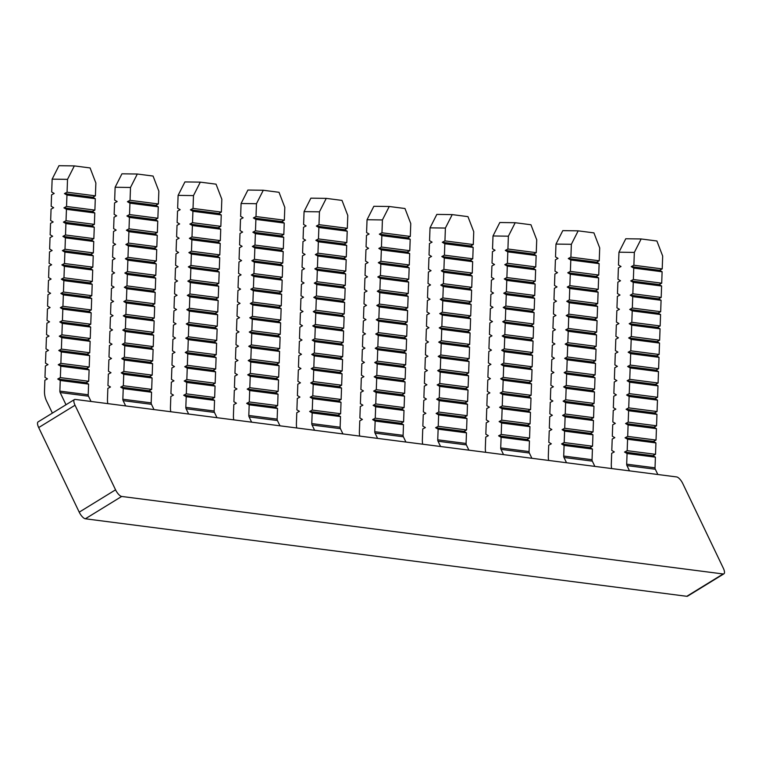 <?xml version="1.0" encoding="UTF-8"?>
<svg xmlns="http://www.w3.org/2000/svg" width="762" height="762" viewBox="0 0 762 762"><rect width="100%" height="100%" fill="white"/><g stroke="black" fill="none" stroke-linecap="round" stroke-linejoin="round"><path stroke-width="1.14" d="M75.028 405.232L38.691 427.568A7.144 2.572 -121.6 0 1 38.1 421.891L74.438 399.555A7.144 2.572 58.4 0 0 75.028 405.232L115.557 489.823A7.144 2.572 58.4 0 0 121.682 496.453L723.138 573.967A7.144 2.572 58.4 0 0 723.9 573.834A7.144 2.572 58.4 0 0 723.309 568.157L682.781 483.565A7.144 2.572 58.4 0 0 676.646 476.936L75.2 399.421A7.144 2.572 58.4 0 0 74.438 399.555M121.682 496.453L85.354 518.789A7.144 2.572 -121.6 0 1 79.219 512.159L115.557 489.823M723.9 573.834L687.562 596.17A7.144 2.572 -121.6 0 1 686.8 596.303L723.138 573.967M85.354 518.789L686.8 596.303M38.691 427.568L79.219 512.159M74.343 165.906L67.523 179.356L52.149 179.146L58.96 165.697L74.343 165.906L90.087 167.935L95.869 183.013L95.402 195.844L92.783 197.234L95.298 198.701L94.888 210.112L92.269 211.503L94.783 212.96L94.374 224.371L91.754 225.762L94.269 227.228L93.85 238.639L91.24 240.03L93.755 241.487L93.335 252.898L90.726 254.289L93.231 255.756L92.821 267.157L90.211 268.557L92.716 270.015L92.307 281.426L89.687 282.816L92.202 284.274L91.792 295.685L89.173 297.075L91.688 298.542L91.278 309.953L88.659 311.344L91.173 312.801L90.754 324.212L88.144 325.603L90.659 327.069L90.24 338.48L87.63 339.871L90.135 341.328L89.726 352.739L87.116 354.13L89.621 355.597L89.211 367.008L86.601 368.398L89.106 369.856L88.697 381.267L86.077 382.657L88.592 384.115L88.211 394.764A2.857 2.562 97.3 0 0 88.497 396.192L91.021 401.46M123.139 400.66L151.476 404.317A2.857 2.562 97.3 0 1 151.19 402.879L151.571 392.24L149.057 390.773L151.676 389.382L152.086 377.971L149.581 376.514L152.19 375.123L152.6 363.712L150.095 362.245L152.705 360.855L153.114 349.444L150.609 347.986L153.219 346.596L153.638 335.185L151.124 333.727L153.734 332.327L154.153 320.916L151.638 319.459L154.257 318.068L154.667 306.657L152.152 305.2L154.772 303.809L155.181 292.398L152.667 290.932L155.286 289.541L155.696 278.13L153.191 276.673L155.8 275.282L156.21 263.871L153.705 262.404L156.315 261.014L156.734 249.603L154.219 248.145L156.829 246.755L157.248 235.344L154.734 233.877L157.353 232.486L157.763 221.075L155.248 219.618L157.867 218.227L158.277 206.816L155.762 205.359L158.382 203.968L158.848 191.129L153.067 176.051L137.322 174.022L130.502 187.471L130.045 200.311L127.425 201.701L129.94 203.168L129.521 214.57L126.911 215.97L129.426 217.427L129.007 228.838L126.397 230.229L128.902 231.686L128.492 243.097L125.882 244.488L128.387 245.955L127.978 257.365L125.359 258.756L127.873 260.213L127.464 271.624L124.844 273.015L127.359 274.482L126.949 285.893L124.33 287.284L126.844 288.741L126.425 300.152L123.815 301.542L126.33 303.009L125.911 314.42L123.301 315.811L125.806 317.268L125.397 328.679L122.787 330.07L125.292 331.527L124.882 342.938L122.263 344.329L124.778 345.796L124.368 357.207L121.749 358.597L124.263 360.055L123.854 371.465L121.234 372.856L123.749 374.323L123.33 385.734L120.72 387.125L123.234 388.582L122.844 399.231A2.857 2.562 -82.7 0 0 123.139 400.66L125.663 405.927M221.828 199.244L216.046 184.166L200.301 182.137L193.481 195.596L193.024 208.426L221.361 212.084L221.828 199.244M284.807 207.359L279.025 192.291L263.281 190.262L256.461 203.711L256.003 216.541L284.34 220.199L284.807 207.359M347.786 215.475L342.005 200.406L326.26 198.377L319.44 211.826L318.983 224.666L347.32 228.314L347.786 215.475M410.766 223.599L404.984 208.521L389.239 206.492L382.419 219.942L381.962 232.781L410.299 236.43L410.766 223.599M473.745 231.715L467.963 216.637L452.218 214.608L445.399 228.057L444.941 240.897L473.278 244.554L473.745 231.715M536.724 239.83L530.943 224.752L515.198 222.723L508.378 236.182L507.921 249.012L536.258 252.67L536.724 239.83M599.704 247.945L593.922 232.877L578.177 230.848L571.357 244.297L570.9 257.137L599.237 260.785L599.704 247.945M662.683 256.07L656.901 240.992L641.156 238.963L634.336 252.412L633.879 265.252L662.216 268.9L662.683 256.07M570.9 257.137L568.281 258.528L570.795 259.985L570.376 271.396L567.766 272.786L570.281 274.244L569.862 285.655L567.252 287.045L569.757 288.512L569.347 299.923L566.737 301.314L569.243 302.771L568.833 314.182L566.214 315.573L568.728 317.04L568.319 328.451L565.699 329.841L568.214 331.299L567.804 342.709L565.185 344.1L567.7 345.567L567.28 356.978L564.671 358.369L567.185 359.826L566.766 371.237L564.156 372.628L566.661 374.085L566.252 385.496L563.642 386.886L566.147 388.353L565.737 399.764L563.128 401.155L565.633 402.612L565.223 414.023L562.604 415.414L565.118 416.881L564.709 428.292L562.089 429.682L564.604 431.14L564.194 442.551L561.575 443.941L564.09 445.408L563.699 456.047A2.857 2.562 -82.7 0 0 563.994 457.486L592.331 461.134L594.855 466.401M592.331 461.134A2.857 2.562 97.3 0 1 592.045 459.705L592.426 449.056L589.912 447.599L592.531 446.208L592.941 434.797L590.436 433.33L593.046 431.94L593.455 420.529L590.95 419.071L593.56 417.681L593.979 406.27L591.464 404.803L594.074 403.412L594.493 392.001L591.979 390.544L594.598 389.153L595.008 377.742L592.493 376.285L595.112 374.885L595.522 363.484L593.007 362.017L595.627 360.626L596.036 349.215L593.531 347.758L596.141 346.367L596.551 334.956L594.046 333.489L596.656 332.099L597.075 320.688L594.56 319.23L597.17 317.84L597.589 306.429L595.074 304.962L597.694 303.571L598.103 292.16L595.589 290.703L598.208 289.312L598.618 277.901L596.103 276.444L598.722 275.044L599.132 263.642L596.627 262.176L599.237 260.785M507.921 249.012L505.301 250.403L507.816 251.87L507.397 263.281L504.787 264.671L507.302 266.128L506.882 277.539L504.273 278.93L506.778 280.397L506.368 291.808L503.758 293.199L506.263 294.656L505.854 306.067L503.234 307.457L505.749 308.924L505.339 320.326L502.72 321.726L505.235 323.183L504.825 334.594L502.206 335.985L504.72 337.442L504.301 348.853L501.691 350.244L504.206 351.711L503.787 363.122L501.177 364.512L503.682 365.97L503.272 377.38L500.663 378.771L503.168 380.238L502.758 391.649L500.148 393.04L502.653 394.497L502.244 405.908L499.624 407.299L502.139 408.765L501.729 420.167L499.11 421.567L501.625 423.024L501.215 434.435L498.596 435.826L501.11 437.283L500.72 447.932A2.857 2.562 -82.7 0 0 501.015 449.361L529.352 453.019L531.876 458.276M529.352 453.019A2.857 2.562 97.3 0 1 529.066 451.59L529.447 440.941L526.933 439.474L529.552 438.083L529.961 426.672L527.456 425.215L530.066 423.824L530.476 412.413L527.971 410.956L530.581 409.565L531 398.155L528.485 396.688L531.095 395.297L531.514 383.886L528.999 382.429L531.619 381.038L532.028 369.627L529.514 368.16L532.133 366.77L532.543 355.359L530.028 353.901L532.648 352.511L533.057 341.1L530.552 339.633L533.162 338.242L533.571 326.831L531.066 325.374L533.676 323.983L534.095 312.572L531.581 311.115L534.191 309.724L534.61 298.313L532.095 296.847L534.714 295.456L535.124 284.045L532.609 282.588L535.229 281.197L535.638 269.786L533.124 268.319L535.743 266.929L536.153 255.518L533.648 254.06L536.258 252.67M444.941 240.897L442.322 242.287L444.837 243.754L444.417 255.165L441.808 256.556L444.322 258.013L443.903 269.424L441.293 270.815L443.798 272.272L443.389 283.683L440.779 285.074L443.284 286.541L442.874 297.952L440.255 299.342L442.77 300.8L442.36 312.21L439.741 313.601L442.255 315.068L441.846 326.479L439.226 327.87L441.741 329.327L441.322 340.738L438.712 342.128L441.227 343.595L440.807 355.006L438.198 356.397L440.703 357.854L440.293 369.265L437.683 370.656L440.188 372.113L439.779 383.524L437.159 384.915L439.674 386.382L439.264 397.793L436.645 399.183L439.16 400.641L438.75 412.052L436.131 413.442L438.645 414.909L438.226 426.32L435.616 427.711L438.131 429.168L437.74 439.817A2.857 2.562 -82.7 0 0 438.036 441.246L466.373 444.903L468.897 450.161M466.373 444.903A2.857 2.562 97.3 0 1 466.087 443.465L466.468 432.826L463.953 431.359L466.573 429.968L466.982 418.557L464.477 417.1L467.087 415.709L467.497 404.298L464.991 402.831L467.601 401.441L468.02 390.03L465.506 388.572L468.116 387.182L468.535 375.771L466.02 374.313L468.64 372.913L469.049 361.512L466.535 360.045L469.154 358.654L469.563 347.243L467.049 345.786L469.668 344.395L470.078 332.984L467.573 331.518L470.183 330.127L470.592 318.716L468.087 317.259L470.697 315.868L471.116 304.457L468.601 302.99L471.211 301.6L471.63 290.189L469.116 288.731L471.726 287.341L472.145 275.93L469.63 274.472L472.25 273.072L472.659 261.671L470.144 260.204L472.764 258.813L473.173 247.402L470.668 245.945L473.278 244.554M381.962 232.781L379.343 234.172L381.857 235.629L381.438 247.04L378.828 248.431L381.343 249.898L380.924 261.309L378.314 262.7L380.819 264.157L380.409 275.568L377.8 276.958L380.305 278.425L379.895 289.836L377.276 291.227L379.79 292.684L379.381 304.095L376.761 305.486L379.276 306.953L378.866 318.354L376.247 319.754L378.762 321.212L378.343 332.623L375.733 334.013L378.247 335.471L377.828 346.881L375.218 348.272L377.723 349.739L377.314 361.15L374.704 362.541L377.209 363.998L376.799 375.409L374.18 376.799L376.695 378.266L376.285 389.677L373.666 391.068L376.18 392.525L375.771 403.936L373.151 405.327L375.666 406.794L375.247 418.205L372.637 419.595L375.152 421.053L374.761 431.702A2.857 2.562 -82.7 0 0 375.056 433.13L403.393 436.778L405.917 442.046M403.393 436.778A2.857 2.562 97.3 0 1 403.108 435.35L403.489 424.701L400.974 423.243L403.593 421.853L404.003 410.442L401.498 408.984L404.108 407.594L404.517 396.183L402.012 394.716L404.622 393.325L405.041 381.914L402.527 380.457L405.136 379.066L405.555 367.655L403.041 366.189L405.66 364.798L406.07 353.387L403.555 351.93L406.175 350.539L406.584 339.128L404.07 337.661L406.689 336.271L407.099 324.86L404.593 323.402L407.203 322.012L407.613 310.601L405.108 309.143L407.718 307.753L408.127 296.342L405.622 294.875L408.232 293.484L408.651 282.073L406.136 280.616L408.746 279.225L409.165 267.814L406.651 266.348L409.27 264.957L409.68 253.546L407.165 252.089L409.785 250.698L410.194 239.287L407.68 237.82L410.299 236.43M318.983 224.666L316.363 226.057L318.878 227.514L318.459 238.925L315.849 240.316L318.364 241.783L317.945 253.194L315.335 254.584L317.84 256.042L317.43 267.452L314.82 268.843L317.325 270.3L316.916 281.711L314.296 283.102L316.811 284.569L316.401 295.98L313.782 297.37L316.297 298.828L315.887 310.239L313.268 311.629L315.782 313.096L315.363 324.507L312.753 325.898L315.268 327.355L314.849 338.766L312.239 340.157L314.744 341.624L314.335 353.035L311.725 354.425L314.23 355.883L313.82 367.294L311.201 368.684L313.715 370.142L313.306 381.552L310.686 382.953L313.201 384.41L312.791 395.821L310.172 397.212L312.687 398.669L312.268 410.08L309.658 411.47L312.172 412.937L311.782 423.577A2.857 2.562 -82.7 0 0 312.077 425.015L340.414 428.663L342.938 433.93M340.414 428.663A2.857 2.562 97.3 0 1 340.128 427.234L340.509 416.585L337.995 415.128L340.614 413.737L341.024 402.326L338.518 400.86L341.128 399.469L341.538 388.058L339.033 386.601L341.643 385.21L342.062 373.799L339.547 372.342L342.157 370.951L342.576 359.54L340.062 358.073L342.681 356.683L343.091 345.272L340.576 343.814L343.195 342.424L343.605 331.013L341.09 329.546L343.71 328.155L344.119 316.744L341.614 315.287L344.224 313.896L344.634 302.485L342.128 301.019L344.738 299.628L345.148 288.217L342.643 286.76L345.253 285.369L345.672 273.958L343.157 272.501L345.767 271.101L346.186 259.699L343.672 258.232L346.291 256.842L346.7 245.431L344.186 243.973L346.805 242.583L347.215 231.172L344.7 229.705L347.32 228.314M256.003 216.541L253.384 217.942L255.899 219.399L255.48 230.81L252.87 232.2L255.384 233.658L254.965 245.069L252.355 246.459L254.86 247.926L254.451 259.337L251.841 260.728L254.346 262.185L253.937 273.596L251.317 274.987L253.832 276.454L253.422 287.865L250.803 289.255L253.317 290.713L252.908 302.123L250.288 303.514L252.803 304.981L252.384 316.382L249.774 317.783L252.289 319.24L251.87 330.651L249.26 332.042L251.765 333.499L251.355 344.91L248.745 346.3L251.25 347.767L250.841 359.178L248.222 360.569L250.736 362.026L250.327 373.437L247.707 374.828L250.222 376.295L249.812 387.706L247.193 389.096L249.707 390.554L249.288 401.965L246.678 403.355L249.193 404.822L248.803 415.461A2.857 2.562 -82.7 0 0 249.098 416.9L277.435 420.548L279.959 425.806M277.435 420.548A2.857 2.562 97.3 0 1 277.149 419.119L277.53 408.47L275.015 407.013L277.635 405.622L278.044 394.211L275.539 392.744L278.149 391.354L278.559 379.943L276.054 378.485L278.663 377.095L279.082 365.684L276.568 364.217L279.178 362.826L279.597 351.415L277.082 349.958L279.702 348.567L280.111 337.156L277.597 335.69L280.216 334.299L280.626 322.888L278.111 321.431L280.73 320.04L281.14 308.629L278.635 307.172L281.245 305.781L281.654 294.37L279.149 292.903L281.759 291.513L282.169 280.102L279.664 278.644L282.273 277.254L282.692 265.843L280.178 264.376L282.788 262.985L283.207 251.574L280.692 250.117L283.312 248.726L283.721 237.315L281.207 235.849L283.826 234.458L284.236 223.047L281.721 221.59L284.34 220.199M193.024 208.426L190.405 209.817L192.919 211.284L192.5 222.695L189.89 224.085L192.405 225.542L191.986 236.953L189.376 238.344L191.881 239.811L191.472 251.222L188.862 252.613L191.367 254.07L190.957 265.481L188.338 266.871L190.852 268.329L190.443 279.74L187.823 281.13L190.338 282.597L189.929 294.008L187.309 295.399L189.824 296.856L189.405 308.267L186.795 309.658L189.309 311.125L188.89 322.536L186.28 323.926L188.785 325.384L188.376 336.794L185.766 338.185L188.271 339.652L187.862 351.063L185.242 352.454L187.757 353.911L187.347 365.322L184.728 366.712L187.242 368.179L186.833 379.581L184.214 380.981L186.728 382.438L186.309 393.849L183.699 395.24L186.214 396.697L185.823 407.346A2.857 2.562 -82.7 0 0 186.119 408.775L214.455 412.433L216.98 417.69M214.455 412.433A2.857 2.562 97.3 0 1 214.17 411.004L214.551 400.355L212.036 398.888L214.655 397.497L215.065 386.086L212.56 384.629L215.17 383.238L215.579 371.827L213.074 370.37L215.684 368.979L216.103 357.568L213.589 356.102L216.198 354.711L216.618 343.3L214.103 341.843L216.713 340.452L217.132 329.041L214.617 327.574L217.237 326.184L217.646 314.773L215.132 313.315L217.751 311.925L218.161 300.514L215.656 299.047L218.265 297.656L218.675 286.245L216.17 284.788L218.78 283.397L219.189 271.986L216.684 270.529L219.294 269.129L219.713 257.727L217.199 256.261L219.808 254.87L220.228 243.459L217.713 242.002L220.332 240.611L220.742 229.2L218.227 227.733L220.847 226.343L221.256 214.932L218.742 213.474L221.361 212.084M151.476 404.317L154 409.575M130.502 187.471L115.129 187.261L121.939 173.812L137.322 174.022M107.785 403.622A20.003 17.917 97.3 0 1 107.471 399.021L107.852 388.372L110.471 386.982L107.956 385.524L108.366 374.113L110.985 372.723L108.471 371.256L108.89 359.845L111.5 358.454L108.985 356.997L109.404 345.586L112.014 344.195L109.509 342.729L109.919 331.318L112.528 329.927L110.023 328.47L110.433 317.059L113.052 315.668L110.538 314.201L110.947 302.79L113.567 301.4L111.052 299.942L111.462 288.531L114.081 287.141L111.566 285.683L111.985 274.272L114.595 272.882L112.081 271.415L112.5 260.004L115.11 258.613L112.605 257.156L113.014 245.745L115.624 244.354L113.119 242.888L113.528 231.477L116.148 230.086L113.633 228.629L114.043 217.218L116.662 215.827L114.148 214.36L114.557 202.949L117.177 201.559L114.662 200.101L115.129 187.261M611.619 468.554A20.003 17.917 97.3 0 1 611.305 463.953L611.686 453.314L614.305 451.923L611.791 450.456L612.21 439.045L614.82 437.655L612.305 436.197L612.724 424.786L615.334 423.396L612.829 421.929L613.239 410.518L615.848 409.127L613.343 407.67L613.753 396.259L616.363 394.868L613.858 393.411L614.267 382L616.887 380.609L614.372 379.143L614.782 367.732L617.401 366.341L614.886 364.884L615.296 353.473L617.915 352.082L615.401 350.615L615.82 339.204L618.43 337.814L615.915 336.356L616.334 324.945L618.944 323.555L616.439 322.088L616.849 310.677L619.458 309.286L616.953 307.829L617.363 296.418L619.982 295.027L617.468 293.57L617.877 282.159L620.497 280.768L617.982 279.302L618.392 267.891L621.011 266.5L618.496 265.043L618.963 252.203L625.773 238.754L641.156 238.963M633.879 265.252L631.26 266.643L659.606 270.291L662.216 268.9M631.26 266.643L633.774 268.1L662.111 271.758L659.606 270.291M633.774 268.1L633.355 279.511L630.746 280.902L633.26 282.369L632.841 293.78L630.231 295.17L632.736 296.628L632.327 308.038L629.717 309.429L632.222 310.896L631.812 322.297L629.193 323.698L631.708 325.155L631.298 336.566L628.679 337.957L631.193 339.414L659.53 343.071L657.025 341.605L659.635 340.214L660.054 328.803L657.539 327.346L660.149 325.955L660.568 314.544L658.054 313.087L660.673 311.696L661.083 300.285L658.568 298.818L661.187 297.428L661.597 286.017L659.082 284.559L661.702 283.169L662.111 271.758M631.193 339.414L630.784 350.825L659.12 354.482L659.53 343.071M630.784 350.825L628.164 352.215L656.511 355.873L659.12 354.482M628.164 352.215L630.679 353.682L659.016 357.33L656.511 355.873M630.679 353.682L630.26 365.093L658.606 368.741L659.016 357.33M630.26 365.093L627.65 366.484L655.987 370.132L658.606 368.741M627.65 366.484L630.164 367.941L658.501 371.599L655.987 370.132M630.164 367.941L629.745 379.352L658.092 383.01L658.501 371.599M629.745 379.352L627.136 380.743L655.472 384.4L658.092 383.01M627.136 380.743L629.641 382.21L657.987 385.858L655.472 384.4M629.641 382.21L629.231 393.621L657.577 397.269L657.987 385.858M629.231 393.621L626.621 395.011L654.958 398.659L657.577 397.269M626.621 395.011L629.126 396.469L657.473 400.126L654.958 398.659M629.126 396.469L628.717 407.88L657.054 411.537L657.473 400.126M628.717 407.88L626.107 409.27L654.444 412.928L657.054 411.537M626.107 409.27L628.612 410.737L656.958 414.385L654.444 412.928M628.612 410.737L628.202 422.138L656.539 425.796L656.958 414.385M628.202 422.138L625.583 423.539L653.929 427.187L656.539 425.796M625.583 423.539L628.098 424.996L656.434 428.644L653.929 427.187M628.098 424.996L627.688 436.407L656.025 440.055L656.434 428.644M627.688 436.407L625.069 437.798L653.415 441.446L656.025 440.055M625.069 437.798L627.583 439.255L655.92 442.913L653.415 441.446M52.149 179.146L51.683 191.986L54.197 193.443L51.578 194.834L51.168 206.245L53.683 207.712L51.064 209.102L50.654 220.513L53.159 221.971L50.549 223.361L50.14 234.772L52.645 236.23L50.035 237.63L49.625 249.031L52.13 250.498L49.52 251.889L49.101 263.3L51.616 264.757L49.006 266.148L48.587 277.558L51.102 279.025L48.482 280.416L48.073 291.827L50.587 293.284L47.968 294.675L47.558 306.086L50.073 307.553L47.454 308.943L47.044 320.354L49.549 321.812L46.939 323.202L46.53 334.613L49.035 336.08L46.425 337.471L46.006 348.882L48.52 350.339L45.911 351.73L45.491 363.141L48.006 364.598L45.387 365.989L44.977 377.4L47.492 378.866L44.872 380.257L44.491 390.906A20.003 17.917 -82.7 0 0 46.53 400.917L52.378 413.109M65.999 404.736L60.16 392.544A2.857 2.562 97.3 0 1 59.865 391.116L60.255 380.467L57.741 379.009L60.35 377.609L60.77 366.208L58.255 364.741L60.874 363.35L61.284 351.939L58.769 350.482L61.389 349.091L61.798 337.68L59.284 336.213L61.903 334.823L62.313 323.412L59.807 321.955L62.417 320.564L62.827 309.153L60.322 307.686L62.932 306.295L63.351 294.884L60.836 293.427L63.446 292.037L63.865 280.626L61.351 279.168L63.97 277.768L64.379 266.357L61.865 264.9L64.484 263.509L64.894 252.098L62.379 250.641L64.999 249.25L65.408 237.839L62.903 236.372L65.513 234.982L65.923 223.571L63.417 222.113L66.027 220.723L66.446 209.312L63.932 207.845L66.542 206.454L66.961 195.043L95.298 198.701M66.961 195.043L64.446 193.586L92.783 197.234M190.405 209.817L218.742 213.474M127.425 201.701L155.762 205.359M130.045 200.311L158.382 203.968M64.446 193.586L67.066 192.195L95.402 195.844M67.066 192.195L67.523 179.356M548.64 460.438A20.003 17.917 97.3 0 1 548.326 455.838L548.707 445.198L551.326 443.798L548.811 442.341L549.231 430.93L551.84 429.539L549.326 428.082L549.745 416.671L552.355 415.28L549.84 413.814L550.259 402.403L552.869 401.012L550.364 399.555L550.774 388.144L553.383 386.753L550.878 385.286L551.288 373.875L553.907 372.485L551.393 371.027L551.802 359.616L554.422 358.226L551.907 356.759L552.317 345.357L554.936 343.957L552.421 342.5L552.841 331.089L555.45 329.698L552.936 328.241L553.355 316.83L555.965 315.439L553.46 313.973L553.869 302.562L556.479 301.171L553.974 299.714L554.384 288.303L557.003 286.912L554.488 285.445L554.898 274.034L557.517 272.644L555.003 271.186L555.412 259.775L558.032 258.385L555.517 256.918L555.984 244.088L562.794 230.638L578.177 230.848M564.194 442.551L592.531 446.208M564.604 431.14L592.941 434.797M562.089 429.682L590.436 433.33M564.709 428.292L593.046 431.94M565.118 416.881L593.455 420.529M562.604 415.414L590.95 419.071M565.223 414.023L593.56 417.681M565.633 402.612L593.979 406.27M563.128 401.155L591.464 404.803M565.737 399.764L594.074 403.412M566.147 388.353L594.493 392.001M563.642 386.886L591.979 390.544M566.252 385.496L594.598 389.153M566.661 374.085L595.008 377.742M564.156 372.628L592.493 376.285M566.766 371.237L595.112 374.885M567.185 359.826L595.522 363.484M564.671 358.369L593.007 362.017M567.28 356.978L595.627 360.626M567.7 345.567L596.036 349.215M565.185 344.1L593.531 347.758M567.804 342.709L596.141 346.367M568.214 331.299L596.551 334.956M570.795 259.985L599.132 263.642M568.281 258.528L596.627 262.176M485.661 452.323A20.003 17.917 97.3 0 1 485.346 447.723L485.727 437.074L488.347 435.683L485.832 434.226L486.242 422.815L488.861 421.424L486.347 419.957L486.766 408.546L489.375 407.156L486.861 405.698L487.28 394.287L489.89 392.897L487.385 391.439L487.794 380.028L490.404 378.638L487.899 377.171L488.309 365.76L490.928 364.369L488.413 362.912L488.823 351.501L491.442 350.11L488.928 348.644L489.337 337.233L491.957 335.842L489.442 334.385L489.861 322.974L492.471 321.583L489.956 320.116L490.376 308.705L492.985 307.315L490.48 305.857L490.89 294.446L493.5 293.056L490.995 291.598L491.404 280.187L494.024 278.797L491.509 277.33L491.919 265.919L494.538 264.528L492.023 263.071L492.433 251.66L495.052 250.269L492.538 248.803L493.004 235.972L499.815 222.514L515.198 222.723M501.215 434.435L529.552 438.083M501.625 423.024L529.961 426.672M499.11 421.567L527.456 425.215M501.729 420.167L530.066 423.824M502.139 408.765L530.476 412.413M499.624 407.299L527.971 410.956M502.244 405.908L530.581 409.565M502.653 394.497L531 398.155M500.148 393.04L528.485 396.688M502.758 391.649L531.095 395.297M503.168 380.238L531.514 383.886M500.663 378.771L528.999 382.429M503.272 377.38L531.619 381.038M503.682 365.97L532.028 369.627M501.177 364.512L529.514 368.16M503.787 363.122L532.133 366.77M504.206 351.711L532.543 355.359M501.691 350.244L530.028 353.901M504.301 348.853L532.648 352.511M504.72 337.442L533.057 341.1M502.206 335.985L530.552 339.633M504.825 334.594L533.162 338.242M505.235 323.183L533.571 326.831M507.397 263.281L535.743 266.929M507.816 251.87L536.153 255.518M505.301 250.403L533.648 254.06M422.681 444.208A20.003 17.917 97.3 0 1 422.367 439.607L422.748 428.958L425.367 427.568L422.853 426.11L423.262 414.699L425.882 413.309L423.367 411.842L423.786 400.431L426.396 399.04L423.882 397.583L424.301 386.172L426.911 384.781L424.405 383.315L424.815 371.904L427.425 370.513L424.92 369.056L425.329 357.645L427.949 356.254L425.434 354.787L425.844 343.386L428.463 341.986L425.948 340.528L426.358 329.117L428.977 327.727L426.463 326.269L426.882 314.858L429.492 313.468L426.977 312.001L427.396 300.59L430.006 299.199L427.501 297.742L427.911 286.331L430.52 284.94L428.015 283.474L428.425 272.063L431.044 270.672L428.53 269.215L428.939 257.804L431.559 256.413L429.044 254.946L429.454 243.545L432.073 242.145L429.558 240.687L430.025 227.848L436.836 214.398L452.218 214.608M438.226 426.32L466.573 429.968M438.645 414.909L466.982 418.557M436.131 413.442L464.477 417.1M438.75 412.052L467.087 415.709M439.16 400.641L467.497 404.298M436.645 399.183L464.991 402.831M439.264 397.793L467.601 401.441M439.674 386.382L468.02 390.03M437.159 384.915L465.506 388.572M439.779 383.524L468.116 387.182M440.188 372.113L468.535 375.771M437.683 370.656L466.02 374.313M440.293 369.265L468.64 372.913M440.703 357.854L469.049 361.512M438.198 356.397L466.535 360.045M440.807 355.006L469.154 358.654M441.227 343.595L469.563 347.243M438.712 342.128L467.049 345.786M441.322 340.738L469.668 344.395M441.741 329.327L470.078 332.984M439.226 327.87L467.573 331.518M441.846 326.479L470.183 330.127M442.255 315.068L470.592 318.716M444.837 243.754L473.173 247.402M442.322 242.287L470.668 245.945M359.702 436.093A20.003 17.917 97.3 0 1 359.388 431.492L359.769 420.843L362.388 419.452L359.874 417.986L360.283 406.575L362.903 405.184L360.388 403.727L360.807 392.316L363.417 390.925L360.902 389.468L361.321 378.057L363.931 376.666L361.426 375.199L361.836 363.788L364.446 362.398L361.94 360.94L362.35 349.529L364.969 348.139L362.455 346.672L362.864 335.261L365.484 333.87L362.969 332.413L363.379 321.002L365.998 319.611L363.484 318.145L363.903 306.734L366.512 305.343L363.998 303.886L364.417 292.475L367.027 291.084L364.522 289.627L364.931 278.216L367.541 276.825L365.036 275.358L365.446 263.947L368.065 262.557L365.55 261.099L365.96 249.688L368.579 248.298L366.065 246.831L366.474 235.42L369.094 234.029L366.579 232.572L367.046 219.732L373.856 206.283L389.239 206.492M372.637 419.595L400.974 423.243M375.247 418.205L403.593 421.853M375.666 406.794L404.003 410.442M373.151 405.327L401.498 408.984M375.771 403.936L404.108 407.594M376.18 392.525L404.517 396.183M373.666 391.068L402.012 394.716M376.285 389.677L404.622 393.325M376.695 378.266L405.041 381.914M374.18 376.799L402.527 380.457M376.799 375.409L405.136 379.066M377.209 363.998L405.555 367.655M374.704 362.541L403.041 366.189M377.314 361.15L405.66 364.798M377.723 349.739L406.07 353.387M375.218 348.272L403.555 351.93M377.828 346.881L406.175 350.539M378.247 335.471L406.584 339.128M375.733 334.013L404.07 337.661M378.343 332.623L406.689 336.271M378.762 321.212L407.099 324.86M376.247 319.754L404.593 323.402M378.866 318.354L407.203 322.012M379.276 306.953L407.613 310.601M381.857 235.629L410.194 239.287M379.343 234.172L407.68 237.82M296.723 427.968A20.003 17.917 97.3 0 1 296.408 423.367L296.789 412.728L299.409 411.337L296.894 409.87L297.304 398.459L299.923 397.069L297.409 395.611L297.828 384.2L300.438 382.81L297.923 381.343L298.342 369.932L300.952 368.541L298.447 367.084L298.856 355.673L301.466 354.282L298.961 352.816L299.371 341.414L301.99 340.014L299.476 338.557L299.885 327.146L302.504 325.755L299.99 324.298L300.399 312.887L303.019 311.496L300.504 310.029L300.923 298.618L303.533 297.228L301.019 295.77L301.438 284.359L304.048 282.969L301.542 281.502L301.952 270.091L304.562 268.7L302.057 267.243L302.466 255.832L305.086 254.441L302.571 252.974L302.981 241.573L305.6 240.173L303.085 238.716L303.495 227.305L306.114 225.914L303.6 224.457L304.067 211.617L310.877 198.168L326.26 198.377M312.268 410.08L340.614 413.737M312.687 398.669L341.024 402.326M310.172 397.212L338.518 400.86M312.791 395.821L341.128 399.469M313.201 384.41L341.538 388.058M310.686 382.953L339.033 386.601M313.306 381.552L341.643 385.21M313.715 370.142L342.062 373.799M311.201 368.684L339.547 372.342M313.82 367.294L342.157 370.951M314.23 355.883L342.576 359.54M311.725 354.425L340.062 358.073M314.335 353.035L342.681 356.683M314.744 341.624L343.091 345.272M312.239 340.157L340.576 343.814M314.849 338.766L343.195 342.424M315.268 327.355L343.605 331.013M312.753 325.898L341.09 329.546M315.363 324.507L343.71 328.155M315.782 313.096L344.119 316.744M313.268 311.629L341.614 315.287M315.887 310.239L344.224 313.896M316.297 298.828L344.634 302.485M318.878 227.514L347.215 231.172M316.363 226.057L344.7 229.705M253.384 217.942L281.721 221.59M233.744 419.852A20.003 17.917 97.3 0 1 233.429 415.252L233.81 404.603L236.43 403.212L233.915 401.755L234.325 390.344L236.944 388.953L234.429 387.496L234.848 376.085L237.458 374.694L234.944 373.228L235.363 361.817L237.973 360.426L235.468 358.969L235.877 347.558L238.487 346.167L235.982 344.7L236.391 333.289L239.011 331.899L236.496 330.441L236.906 319.03L239.525 317.64L237.011 316.173L237.42 304.762L240.04 303.371L237.525 301.914L237.944 290.503L240.554 289.112L238.039 287.655L238.458 276.244L241.068 274.853L238.563 273.387L238.973 261.976L241.583 260.585L239.078 259.128L239.487 247.717L242.106 246.326L239.592 244.859L240.001 233.448L242.621 232.058L240.106 230.6L240.516 219.189L243.135 217.799L240.621 216.332L241.087 203.502L247.898 190.043L263.281 190.262M249.288 401.965L277.635 405.622M249.707 390.554L278.044 394.211M247.193 389.096L275.539 392.744M249.812 387.706L278.149 391.354M250.222 376.295L278.559 379.943M247.707 374.828L276.054 378.485M250.327 373.437L278.663 377.095M250.736 362.026L279.082 365.684M248.222 360.569L276.568 364.217M250.841 359.178L279.178 362.826M251.25 347.767L279.597 351.415M248.745 346.3L277.082 349.958M251.355 344.91L279.702 348.567M251.765 333.499L280.111 337.156M249.26 332.042L277.597 335.69M251.87 330.651L280.216 334.299M252.289 319.24L280.626 322.888M249.774 317.783L278.111 321.431M252.384 316.382L280.73 320.04M252.803 304.981L281.14 308.629M250.288 303.514L278.635 307.172M252.908 302.123L281.245 305.781M253.317 290.713L281.654 294.37M255.899 219.399L284.236 223.047M170.764 411.737A20.003 17.917 97.3 0 1 170.45 407.137L170.831 396.488L173.45 395.097L170.936 393.64L171.345 382.229L173.965 380.838L171.45 379.371L171.869 367.96L174.479 366.57L171.964 365.112L172.383 353.701L174.993 352.311L172.488 350.853L172.898 339.442L175.508 338.042L173.003 336.585L173.412 325.174L176.032 323.783L173.517 322.326L173.927 310.915L176.546 309.524L174.031 308.058L174.441 296.647L177.06 295.256L174.546 293.799L174.965 282.388L177.575 280.997L175.06 279.53L175.479 268.119L178.089 266.729L175.584 265.271L175.993 253.86L178.603 252.47L176.098 251.003L176.508 239.601L179.127 238.201L176.613 236.744L177.022 225.333L179.642 223.942L177.127 222.485L177.536 211.074L180.156 209.683L177.641 208.216L178.108 195.377L184.918 181.928L200.301 182.137M186.309 393.849L214.655 397.497M186.728 382.438L215.065 386.086M184.214 380.981L212.56 384.629M186.833 379.581L215.17 383.238M187.242 368.179L215.579 371.827M184.728 366.712L213.074 370.37M187.347 365.322L215.684 368.979M187.757 353.911L216.103 357.568M185.242 352.454L213.589 356.102M187.862 351.063L216.198 354.711M188.271 339.652L216.618 343.3M185.766 338.185L214.103 341.843M188.376 336.794L216.713 340.452M188.785 325.384L217.132 329.041M186.28 323.926L214.617 327.574M188.89 322.536L217.237 326.184M189.309 311.125L217.646 314.773M186.795 309.658L215.132 313.315M189.405 308.267L217.751 311.925M189.824 296.856L218.161 300.514M187.309 295.399L215.656 299.047M189.929 294.008L218.265 297.656M190.338 282.597L218.675 286.245M192.919 211.284L221.256 214.932M123.749 374.323L152.086 377.971M121.234 372.856L149.581 376.514M123.854 371.465L152.19 375.123M124.263 360.055L152.6 363.712M121.749 358.597L150.095 362.245M124.368 357.207L152.705 360.855M124.778 345.796L153.114 349.444M122.263 344.329L150.609 347.986M124.882 342.938L153.219 346.596M125.292 331.527L153.638 335.185M122.787 330.07L151.124 333.727M125.397 328.679L153.734 332.327M125.806 317.268L154.153 320.916M123.301 315.811L151.638 319.459M125.911 314.42L154.257 318.068M126.33 303.009L154.667 306.657M123.815 301.542L152.152 305.2M126.425 300.152L154.772 303.809M126.844 288.741L155.181 292.398M124.33 287.284L152.667 290.932M126.949 285.893L155.286 289.541M127.359 274.482L155.696 278.13M124.844 273.015L153.191 276.673M129.94 203.168L158.277 206.816M58.255 364.741L86.601 368.398M60.874 363.35L89.211 367.008M61.284 351.939L89.621 355.597M58.769 350.482L87.116 354.13M61.389 349.091L89.726 352.739M61.798 337.68L90.135 341.328M59.284 336.213L87.63 339.871M61.903 334.823L90.24 338.48M62.313 323.412L90.659 327.069M59.807 321.955L88.144 325.603M62.417 320.564L90.754 324.212M62.827 309.153L91.173 312.801M60.322 307.686L88.659 311.344M62.932 306.295L91.278 309.953M63.351 294.884L91.688 298.542M60.836 293.427L89.173 297.075M63.446 292.037L91.792 295.685M63.865 280.626L92.202 284.274M61.351 279.168L89.687 282.816M63.97 277.768L92.307 281.426M64.379 266.357L92.716 270.015M61.865 264.9L90.211 268.557M64.484 263.509L92.821 267.157M628.679 337.957L657.025 341.605M631.298 336.566L659.635 340.214M565.699 329.841L594.046 333.489M568.319 328.451L596.656 332.099M502.72 321.726L531.066 325.374M505.339 320.326L533.676 323.983M439.741 313.601L468.087 317.259M442.36 312.21L470.697 315.868M376.761 305.486L405.108 309.143M379.381 304.095L407.718 307.753M313.782 297.37L342.128 301.019M316.401 295.98L344.738 299.628M250.803 289.255L279.149 292.903M253.422 287.865L281.759 291.513M187.823 281.13L216.17 284.788M190.443 279.74L218.78 283.397M190.852 268.329L219.189 271.986M127.464 271.624L155.8 275.282M127.873 260.213L156.21 263.871M125.359 258.756L153.705 262.404M64.894 252.098L93.231 255.756M62.379 250.641L90.726 254.289M631.708 325.155L660.054 328.803M629.193 323.698L657.539 327.346M568.728 317.04L597.075 320.688M566.214 315.573L594.56 319.23M505.749 308.924L534.095 312.572M503.234 307.457L531.581 311.115M442.77 300.8L471.116 304.457M440.255 299.342L468.601 302.99M379.79 292.684L408.127 296.342M377.276 291.227L405.622 294.875M316.811 284.569L345.148 288.217M314.296 283.102L342.643 286.76M253.832 276.454L282.169 280.102M251.317 274.987L279.664 278.644M253.937 273.596L282.273 277.254M188.338 266.871L216.684 270.529M190.957 265.481L219.294 269.129M191.367 254.07L219.713 257.727M127.978 257.365L156.315 261.014M128.387 245.955L156.734 249.603M64.999 249.25L93.335 252.898M65.408 237.839L93.755 241.487M631.812 322.297L660.149 325.955M632.222 310.896L660.568 314.544M568.833 314.182L597.17 317.84M569.243 302.771L597.589 306.429M505.854 306.067L534.191 309.724M506.263 294.656L534.61 298.313M442.874 297.952L471.211 301.6M443.284 286.541L471.63 290.189M379.895 289.836L408.232 293.484M380.305 278.425L408.651 282.073M316.916 281.711L345.253 285.369M317.325 270.3L345.672 273.958M314.82 268.843L343.157 272.501M254.346 262.185L282.692 265.843M251.841 260.728L280.178 264.376M254.451 259.337L282.788 262.985M188.862 252.613L217.199 256.261M191.472 251.222L219.808 254.87M125.882 244.488L154.219 248.145M128.492 243.097L156.829 246.755M62.903 236.372L91.24 240.03M65.513 234.982L93.85 238.639M629.717 309.429L658.054 313.087M632.327 308.038L660.673 311.696M566.737 301.314L595.074 304.962M569.347 299.923L597.694 303.571M503.758 293.199L532.095 296.847M506.368 291.808L534.714 295.456M440.779 285.074L469.116 288.731M443.389 283.683L471.726 287.341M377.8 276.958L406.136 280.616M380.409 275.568L408.746 279.225M380.819 264.157L409.165 267.814M317.43 267.452L345.767 271.101M317.84 256.042L346.186 259.699M315.335 254.584L343.672 258.232M254.86 247.926L283.207 251.574M252.355 246.459L280.692 250.117M191.881 239.811L220.228 243.459M189.376 238.344L217.713 242.002M128.902 231.686L157.248 235.344M126.397 230.229L154.734 233.877M65.923 223.571L94.269 227.228M63.417 222.113L91.754 225.762M632.736 296.628L661.083 300.285M630.231 295.17L658.568 298.818M569.757 288.512L598.103 292.16M567.252 287.045L595.589 290.703M506.778 280.397L535.124 284.045M504.273 278.93L532.609 282.588M443.798 272.272L472.145 275.93M441.293 270.815L469.63 274.472M443.903 269.424L472.25 273.072M378.314 262.7L406.651 266.348M380.924 261.309L409.27 264.957M381.343 249.898L409.68 253.546M317.945 253.194L346.291 256.842M318.364 241.783L346.7 245.431M254.965 245.069L283.312 248.726M255.384 233.658L283.721 237.315M191.986 236.953L220.332 240.611M192.405 225.542L220.742 229.2M129.007 228.838L157.353 232.486M129.426 217.427L157.763 221.075M66.027 220.723L94.374 224.371M66.446 209.312L94.783 212.96M632.841 293.78L661.187 297.428M633.26 282.369L661.597 286.017M569.862 285.655L598.208 289.312M570.281 274.244L598.618 277.901M506.882 277.539L535.229 281.197M507.302 266.128L535.638 269.786M504.787 264.671L533.124 268.319M444.322 258.013L472.659 261.671M441.808 256.556L470.144 260.204M444.417 255.165L472.764 258.813M378.828 248.431L407.165 252.089M381.438 247.04L409.785 250.698M315.849 240.316L344.186 243.973M318.459 238.925L346.805 242.583M252.87 232.2L281.207 235.849M255.48 230.81L283.826 234.458M189.89 224.085L218.227 227.733M192.5 222.695L220.847 226.343M126.911 215.97L155.248 219.618M129.521 214.57L157.867 218.227M63.932 207.845L92.269 211.503M66.542 206.454L94.888 210.112M630.746 280.902L659.082 284.559M633.355 279.511L661.702 283.169M567.766 272.786L596.103 276.444M570.376 271.396L598.722 275.044M657.835 474.516L655.31 469.249A2.857 2.562 97.3 0 1 655.025 467.82L655.406 457.171L652.891 455.714L655.511 454.323L655.92 442.913M627.583 439.255L627.174 450.666L624.554 452.057L627.069 453.523L626.678 464.172A2.857 2.562 -82.7 0 0 626.974 465.601L629.498 470.859M375.152 421.053L403.489 424.701M312.172 412.937L340.509 416.585M309.658 411.47L337.995 415.128M249.193 404.822L277.53 408.47M246.678 403.355L275.015 407.013M186.214 396.697L214.551 400.355M183.699 395.24L212.036 398.888M123.234 388.582L151.571 392.24M120.72 387.125L149.057 390.773M123.33 385.734L151.676 389.382M60.255 380.467L88.592 384.115M57.741 379.009L86.077 382.657M627.174 450.666L655.511 454.323M624.554 452.057L652.891 455.714M627.069 453.523L655.406 457.171M564.09 445.408L592.426 449.056M561.575 443.941L589.912 447.599M501.11 437.283L529.447 440.941M498.596 435.826L526.933 439.474M438.131 429.168L466.468 432.826M435.616 427.711L463.953 431.359M571.357 244.297L555.984 244.088M508.378 236.182L493.004 235.972M445.399 228.057L430.025 227.848M382.419 219.942L367.046 219.732M319.44 211.826L304.067 211.617M256.461 203.711L241.087 203.502M193.481 195.596L178.108 195.377M634.336 252.412L618.963 252.203M186.119 408.775L188.643 414.042M249.098 416.9L251.622 422.158M312.077 425.015L314.601 430.273M375.056 433.13L377.581 438.388M438.036 441.246L440.56 446.513M501.015 449.361L503.539 454.628M563.994 457.486L566.518 462.744M60.35 377.609L88.697 381.267M60.77 366.208L89.106 369.856M248.803 415.461L277.149 419.119M185.823 407.346L214.17 411.004M122.844 399.231L151.19 402.879M59.865 391.116L88.211 394.764M60.16 392.544L88.497 396.192M626.974 465.601L655.31 469.249M626.678 464.172L655.025 467.82M563.699 456.047L592.045 459.705M500.72 447.932L529.066 451.59M437.74 439.817L466.087 443.465M374.761 431.702L403.108 435.35M311.782 423.577L340.128 427.234"/></g></svg>
